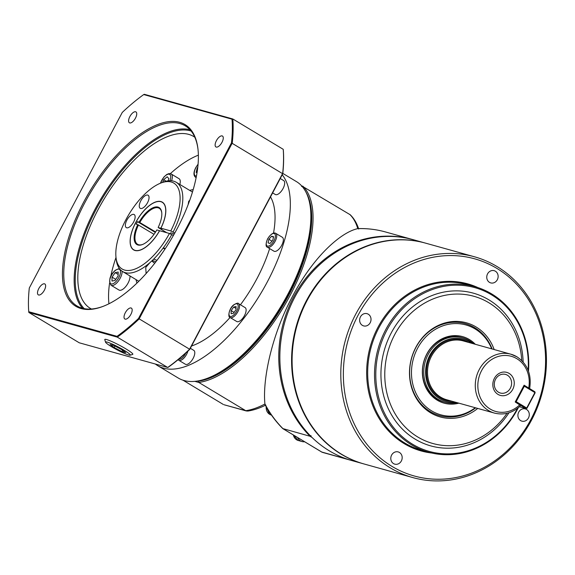 <?xml version="1.0" encoding="UTF-8"?>
<svg xmlns="http://www.w3.org/2000/svg" width="575" height="575" viewBox="0 0 575 575"><rect width="100%" height="100%" fill="white"/><g stroke="black" fill="none" stroke-linecap="round" stroke-linejoin="round"><path stroke-width="0.86" d="M280.241 178.516L283.662 180.579A8.122 3.615 121 0 1 284.093 186.156A8.122 3.615 121 0 1 279.335 193.286A8.122 3.615 121 0 1 275.288 194.487L272.629 192.891M238.51 303.629L245.108 307.596A8.122 3.615 121 0 1 246.122 310.22A8.122 3.615 121 0 1 242.485 318.579A8.122 3.615 121 0 1 236.735 321.511L230.137 317.544A8.122 3.615 -59 0 0 234.19 316.336A8.122 3.615 -59 0 0 239.531 306.252A8.122 3.615 -59 0 0 238.51 303.629C238.251 302.745 236.692 303.126 233.831 304.779C228.893 308.243 227.599 317.565 230.137 317.544M507.445 375.245A9.653 8.575 105.6 0 0 505.547 374.426A9.653 8.575 105.6 0 0 495.061 380.319A9.653 8.575 105.6 0 0 498.467 392.207A9.653 8.575 105.6 0 0 500.358 393.027A9.653 8.575 105.6 0 0 510.844 387.133A9.653 8.575 105.6 0 0 507.445 375.245M497.986 394.385A11.946 10.616 -74.4 0 1 494.371 378.372A11.946 10.616 -74.4 0 1 509.098 373.391A11.946 10.616 -74.4 0 1 512.706 389.404A11.946 10.616 -74.4 0 1 497.986 394.385M473.548 343.793A33.429 29.706 105.6 0 0 469.293 340.63A33.429 29.706 105.6 0 0 462.731 337.798L461.466 337.446A33.429 29.706 105.6 0 0 425.155 357.851A33.429 29.706 105.6 0 0 436.935 399.014A33.429 29.706 105.6 0 0 443.497 401.846L444.762 402.198A33.429 29.706 105.6 0 0 457.125 402.673M462.731 337.798A33.429 29.706 105.6 0 0 426.42 358.203A33.429 29.706 105.6 0 0 438.2 399.366A33.429 29.706 105.6 0 0 444.762 402.198M455.393 402.191A32.329 28.728 -74.4 0 1 439.552 398.633A32.329 28.728 -74.4 0 1 429.791 355.307A32.329 28.728 -74.4 0 1 469.624 341.838A32.329 28.728 -74.4 0 1 471.816 343.304M520.526 405.447L515.214 401.982L524.105 385.2L534.901 391.805L535.131 392.833L534.901 391.805M475.281 407.74A46.654 41.458 -74.4 0 1 431.624 410.866A46.654 41.458 -74.4 0 1 417.536 348.342A46.654 41.458 -74.4 0 1 475.029 328.893A46.654 41.458 -74.4 0 1 491.711 348.86M492.107 348.967A47.761 42.442 105.6 0 0 474.691 327.692A47.761 42.442 105.6 0 0 415.847 347.595A47.761 42.442 105.6 0 0 430.265 411.599A47.761 42.442 105.6 0 0 475.676 407.848M475.295 344.281A34.536 30.691 105.6 0 0 469.387 339.545A34.536 30.691 105.6 0 0 426.837 353.941A34.536 30.691 105.6 0 0 437.266 400.214A34.536 30.691 105.6 0 0 458.872 403.161M412.821 477.581L364.126 463.996A114.619 101.854 -74.4 0 1 341.615 454.279A114.619 101.854 -74.4 0 1 301.228 313.152A114.619 101.854 -74.4 0 1 425.723 243.182L474.418 256.766A114.619 101.854 105.6 0 0 349.923 326.737A114.619 101.854 105.6 0 0 390.31 467.863A114.619 101.854 105.6 0 0 412.821 477.581A114.619 101.854 105.6 0 0 537.316 407.61A114.619 101.854 105.6 0 0 496.929 266.484A114.619 101.854 105.6 0 0 474.418 256.766M496.886 268.396A112.707 100.158 -74.4 0 1 530.926 419.441A112.707 100.158 -74.4 0 1 392.042 466.418A112.707 100.158 -74.4 0 1 358.002 315.38A112.707 100.158 -74.4 0 1 496.886 268.396M517.529 408.279A85.007 75.541 -74.4 0 1 412.519 444.202A85.007 75.541 -74.4 0 1 386.846 330.28A85.007 75.541 -74.4 0 1 491.596 294.853A85.007 75.541 -74.4 0 1 528.137 370.264M528.497 371.22A85.962 76.389 105.6 0 0 491.625 293.897A85.962 76.389 105.6 0 0 474.734 286.609A85.962 76.389 105.6 0 0 381.369 339.085A85.962 76.389 105.6 0 0 411.657 444.928A85.962 76.389 105.6 0 0 428.54 452.216A85.962 76.389 105.6 0 0 518.334 407.646M507.013 413.31A76.41 67.9 -74.4 0 1 417.781 437.007A76.41 67.9 -74.4 0 1 394.709 334.607A76.41 67.9 -74.4 0 1 488.865 302.752A76.41 67.9 -74.4 0 1 521.741 360.518M508.976 412.764A79.278 70.445 -74.4 0 1 415.186 439.171A79.278 70.445 -74.4 0 1 391.244 332.932A79.278 70.445 -74.4 0 1 488.937 299.884A79.278 70.445 -74.4 0 1 523.142 361.998M494.169 349.543A48.861 43.42 105.6 0 0 476.05 326.959A48.861 43.42 105.6 0 0 415.84 347.322A48.861 43.42 105.6 0 0 430.596 412.807A48.861 43.42 105.6 0 0 477.739 408.423M393.53 463.608A6.347 5.642 -74.4 0 1 391.295 455.788A6.347 5.642 -74.4 0 1 398.188 451.914A6.347 5.642 -74.4 0 1 399.438 452.453A6.347 5.642 -74.4 0 1 401.673 460.266A6.347 5.642 -74.4 0 1 394.781 464.147A6.347 5.642 -74.4 0 1 393.53 463.608M528.468 417.96A6.347 5.642 -74.4 0 1 521.892 421.144A6.347 5.642 -74.4 0 1 518.729 412.103A6.347 5.642 -74.4 0 1 525.306 408.918A6.347 5.642 -74.4 0 1 528.468 417.96M495.398 271.213A6.347 5.642 -74.4 0 1 497.634 279.026A6.347 5.642 -74.4 0 1 490.741 282.907A6.347 5.642 -74.4 0 1 489.49 282.368A6.347 5.642 -74.4 0 1 487.255 274.548A6.347 5.642 -74.4 0 1 494.148 270.674A6.347 5.642 -74.4 0 1 495.398 271.213M360.46 316.854A6.347 5.642 -74.4 0 1 367.037 313.67A6.347 5.642 -74.4 0 1 370.199 322.719A6.347 5.642 -74.4 0 1 363.623 325.903A6.347 5.642 -74.4 0 1 360.46 316.854M425.471 243.117A114.619 101.854 105.6 0 0 425.22 243.045A114.619 101.854 105.6 0 0 300.725 313.016A114.619 101.854 105.6 0 0 341.104 454.135A114.619 101.854 105.6 0 0 363.616 463.853A114.619 101.854 105.6 0 0 363.874 463.924M363.616 463.853L351.886 460.582A114.619 101.854 -74.4 0 1 329.374 450.865A114.619 101.854 -74.4 0 1 288.988 309.738A114.619 101.854 -74.4 0 1 413.49 239.768L425.22 243.045M155.336 364.018A114.619 51.053 -59 0 0 157.744 365.693A114.619 51.053 -59 0 0 163.537 368.173A114.619 51.053 -59 0 0 259.426 295.723A114.619 51.053 -59 0 0 282.217 174.793M282.799 173.398L296.463 181.621A114.619 51.053 121 0 1 310.392 207.733A114.619 51.053 121 0 1 281.103 306.152A114.619 51.053 121 0 1 207.855 378.12A114.619 51.053 121 0 1 184.05 380.521A114.619 51.053 121 0 1 178.264 378.041L157.744 365.693M207.855 378.12L208.833 377.739A113.663 50.629 -59 0 0 281.477 306.374A113.663 50.629 -59 0 0 310.514 208.775L310.392 207.733M267.368 247.221C265.6 246.682 265.664 243.922 267.548 238.934C270.76 234.061 273.499 232.185 275.741 233.306L282.339 237.274A8.122 3.615 121 0 1 281.498 245.669A8.122 3.615 121 0 1 274.376 251.361A8.122 3.615 121 0 1 273.966 251.189L267.368 247.221A8.122 3.615 -59 0 0 267.777 247.394A8.122 3.615 -59 0 0 275.145 241.263A8.122 3.615 -59 0 0 275.741 233.306A8.122 3.615 -59 0 0 275.332 233.134M190.354 348.292L193.768 350.348A8.122 3.615 121 0 1 193.171 358.304A8.122 3.615 121 0 1 185.402 364.255L178.803 360.288A8.122 3.615 -59 0 0 179.213 360.467A8.122 3.615 -59 0 0 186.573 354.337A8.122 3.615 -59 0 0 187.853 351.152M129.979 275.964A9.552 4.255 121 0 1 130.007 276.733A9.552 4.255 121 0 1 125.724 286.573A9.552 4.255 121 0 1 118.953 290.016L111.04 285.257A9.552 4.255 -59 0 0 115.812 283.834A9.552 4.255 -59 0 0 122.094 271.968A9.552 4.255 -59 0 0 122.065 271.177M116.021 257.578L116.265 259.663A52.059 23.187 -59 0 0 122.59 271.522A52.059 23.187 -59 0 0 149.867 262.689A52.059 23.187 -59 0 0 163.437 247.674A52.059 23.187 -59 0 0 171.76 234.586L169.445 233.472A50.147 22.339 121 0 1 136.591 268.396A50.147 22.339 121 0 1 116.021 257.578A50.147 22.339 121 0 1 125.817 219.851A50.147 22.339 121 0 1 160.878 183.037A50.147 22.339 121 0 1 170.782 230.956L173.089 232.07A52.059 23.187 -59 0 0 176.273 182.311A52.059 23.187 -59 0 0 162.833 182.275L160.878 183.037M126.874 220.146A7.64 3.407 121 0 1 134.183 214.547A7.64 3.407 121 0 1 133.623 222.029A7.64 3.407 121 0 1 126.306 227.635A7.64 3.407 121 0 1 126.874 220.146M143.427 197.153A7.64 3.407 121 0 1 148.091 195.227A7.64 3.407 121 0 1 144.878 206.396A7.64 3.407 121 0 1 140.214 208.315A7.64 3.407 121 0 1 143.427 197.153M188.126 204.657L188.729 201.272L189.764 200.244M173.089 232.07L174.75 233.069M170.056 233.766L170.487 232.961A7.64 0.834 27.9 0 1 171.379 233.012A7.64 0.834 27.9 0 1 174.167 234.097M198.375 155.149A100.294 44.67 -59 0 0 170.344 173.628M91.418 309.012A100.294 44.67 121 0 1 90.397 308.437A100.294 44.67 121 0 1 97.8 210.148A100.294 44.67 121 0 1 193.818 136.577A100.294 44.67 121 0 1 194.803 137.209M83.547 202.386A106.023 47.222 -59 0 0 103.09 306.367A106.023 47.222 -59 0 0 177.222 228.519A106.023 47.222 -59 0 0 197.937 148.76A106.023 47.222 -59 0 0 153.532 126.306A106.023 47.222 -59 0 0 83.547 202.386M103.579 306.18A105.067 46.798 121 0 1 76.942 305.914A105.067 46.798 121 0 1 84.698 202.946A105.067 46.798 121 0 1 185.294 125.868A105.067 46.798 121 0 1 197.994 149.284M38.762 288.628A6.347 2.825 121 0 1 44.843 283.971A6.347 2.825 121 0 1 44.376 290.195A6.347 2.825 121 0 1 38.295 294.853A6.347 2.825 121 0 1 38.762 288.628M135.621 111.773A6.347 2.825 121 0 1 135.944 111.909A6.347 2.825 121 0 1 135.29 118.472A6.347 2.825 121 0 1 129.713 122.928A6.347 2.825 121 0 1 129.397 122.791A6.347 2.825 121 0 1 130.051 116.229A6.347 2.825 121 0 1 135.621 111.773M222.007 142.277A6.347 2.825 121 0 1 215.927 146.934A6.347 2.825 121 0 1 216.394 140.71A6.347 2.825 121 0 1 222.475 136.052A6.347 2.825 121 0 1 222.007 142.277M125.142 319.132A6.347 2.825 121 0 1 124.825 318.996A6.347 2.825 121 0 1 125.479 312.433A6.347 2.825 121 0 1 131.05 307.977A6.347 2.825 121 0 1 131.373 308.114A6.347 2.825 121 0 1 130.719 314.676A6.347 2.825 121 0 1 125.142 319.132M189.736 190.411A58.262 25.954 121 0 1 193.207 189.585M123.992 350.211A14.001 1.531 27.9 0 1 130.158 355.213A14.001 1.531 27.9 0 1 111.866 346.905A14.001 1.531 27.9 0 1 105.548 342.183A14.001 1.531 27.9 0 1 111.399 343.685A14.001 1.531 27.9 0 1 123.992 350.211M130.158 355.213L132.667 354.416A15.856 1.732 -152.1 0 0 125.681 348.752A15.856 1.732 -152.1 0 0 111.428 341.363A15.856 1.732 -152.1 0 0 104.794 339.667L105.548 342.183M166.843 232.746L158.333 227.628L160.856 228.189A27.701 12.341 -59 0 0 162.251 202.299A27.701 12.341 -59 0 0 135.729 222.618A27.701 12.341 -59 0 0 133.688 249.766A27.701 12.341 -59 0 0 159.527 230.704L156.817 229.95A21.584 9.617 -59 0 1 142.413 244.548A21.584 9.617 -59 0 1 137.784 224.638L136.16 224.185L137.497 221.67L139.121 222.123L155.609 231.962M137.396 250.722A27.701 12.341 121 0 1 133.882 249.888A27.701 12.341 121 0 1 133.788 249.823M161.41 228.577L161.898 228.951L161.41 228.577M154.014 234.32L137.784 224.638M155.329 232.401L137.497 221.67M160.856 228.189L160.921 228.203A27.844 12.406 -59 0 0 164.773 205.016A27.844 12.406 -59 0 0 137.339 219.643A27.844 12.406 -59 0 0 137.267 250.729A27.844 12.406 -59 0 0 159.591 230.719L169.445 233.472M162.351 202.364A27.701 12.341 121 0 1 162.445 202.422A27.701 12.341 121 0 1 164.831 205.131M158.154 227.434A21.584 9.617 -59 0 0 161.726 212.455A21.584 9.617 -59 0 0 153.115 207.69A21.584 9.617 -59 0 0 139.121 222.123M139.811 222.46A21.016 9.358 121 0 1 159.246 208.294A21.016 9.358 121 0 1 161.755 212.772M142.708 244.425A21.016 9.358 121 0 1 137.576 244.303A21.016 9.358 121 0 1 138.482 224.976M173.348 235.549L171.76 234.586M113.936 345.539L121.749 349.6L125.738 352.612L121.922 351.577L114.109 347.516L110.12 344.497L113.936 345.539M121.922 351.577L122.619 350.254M114.892 346.035L114.109 347.516M117.041 336.346L28.75 311.715A158.937 70.79 121 0 1 29.303 288.003L122.259 112.441A158.937 70.79 121 0 1 143.728 94.559L232.02 119.19A158.937 70.79 121 0 1 231.466 142.902L138.51 318.464A158.937 70.79 121 0 1 117.041 336.346L117.3 337.137L167.713 367.475L168.331 367.209A158.937 70.79 -59 0 0 189.8 349.334L282.756 173.772A158.937 70.79 -59 0 0 283.31 150.061L283.223 149.313A159.512 71.048 121 0 1 282.663 173.398L189.52 349.312A159.512 71.048 121 0 1 167.713 367.475L79.249 342.793L28.836 312.455L117.3 337.137A159.512 71.048 -59 0 0 139.107 318.981L232.25 143.06A159.512 71.048 -59 0 0 232.81 118.975L283.223 149.313M136.943 283.08A58.262 25.954 121 0 1 136.052 279.623M115.999 257.435A100.294 44.67 -59 0 0 110.723 276.546M109.581 283.087A100.294 44.67 -59 0 0 108.941 303.765M171.566 180.802A9.552 4.255 -59 0 0 172.356 177.042A9.552 4.255 -59 0 0 171.156 173.959L179.069 178.717A9.552 4.255 121 0 1 179.838 184.46M189.8 349.334L138.51 318.464M282.756 173.772L231.466 142.902M232.02 119.19L232.81 118.975L144.339 94.3L143.728 94.559M28.75 311.715L28.836 312.455M163.063 248.184A12.42 1.358 27.9 0 1 164.982 249.054M163.437 247.674L165.197 248.731M146.115 273.535L145.734 267.461L149.867 262.689M160.921 228.203L170.782 230.956M297.627 437.546A8.122 7.216 105.6 0 0 302.069 441.564A8.122 7.216 105.6 0 0 304.613 441.751M197.038 172.701L196.19 172.464L197.196 167.929L197.786 167.268M197.196 167.929L197.678 168.223M162.653 182.347L163.659 179.702L167.196 176.755L168.885 178.667L168.044 180.888M166.197 181.233L163.659 179.702M118.198 272.04L118.105 275.942L114.993 280.449L111.981 281.046L112.067 277.136L115.18 272.636L118.198 272.04M118.141 274.419L115.18 272.636M115.747 279.357L112.067 277.136M271.63 236.196L273.578 236.742L272.773 240.364L270.02 243.448L268.072 242.909L268.877 239.279L271.63 236.196L273.456 237.295M272.04 241.184L268.877 239.279M191.568 345.992A90.742 40.415 -59 0 0 230.05 317.486M240.436 304.786A90.742 40.415 -59 0 0 269.639 248.587M273.52 233.076A90.742 40.415 -59 0 0 270.509 196.894M287.083 296.571A111.751 49.773 121 0 1 275.439 315.919M305.929 192.079A113.663 50.629 121 0 1 285.43 301.3A113.663 50.629 121 0 1 198.497 381.168L197.764 380.966M198.497 381.168L198.835 382.461A114.619 51.053 -59 0 0 290.195 295.277A114.619 51.053 -59 0 0 302.795 186.12L301.566 186.508M358.699 229.051C356.859 223.237 354.042 218.478 350.232 214.763L301.552 185.775M194.846 381.354L198.835 382.461L245.726 410.687L247.66 411.082C253.438 410.248 259.498 408.236 265.83 405.044M349.686 214.338A114.619 51.053 121 0 1 357.772 228.642A114.619 101.854 -74.4 0 1 385.387 231.933C376.481 229.454 367.375 228.347 358.06 228.598L357.772 228.642C341.342 232.056 313.562 256.048 292.395 296.599C270.832 336.749 262.502 380.959 264.931 403.995L265.125 404.829C269.941 413.705 275.813 421.612 282.742 428.562L310.076 436.281L311.025 435.613M412.936 239.617A114.619 101.854 105.6 0 0 412.39 239.466A114.619 101.854 105.6 0 0 293.214 297.8A114.619 101.854 105.6 0 0 310.076 436.281L312.088 437.496M349.169 459.777L349.147 459.799A114.619 101.854 105.6 0 0 350.793 460.273A114.619 101.854 105.6 0 0 351.339 460.424M349.047 459.734L321.777 452.043M350.793 460.273L323.783 452.741A114.619 101.854 -74.4 0 1 322.144 452.266L283.065 428.749A114.619 101.854 -74.4 0 1 264.931 403.995A114.619 51.053 121 0 1 245.726 410.687L223.984 404.735L246.474 411.01M223.222 404.405L183.001 380.204M520.727 405.404L526.017 408.588L519.39 406.741M526.017 408.588L526.959 408.272L526.017 408.588M526.959 408.272L535.131 392.833M523.883 385.617L524.35 385.458L524.335 386.22L534.887 392.574L526.707 408.013L516.156 401.659L515.545 402.177M515.545 401.364L516.156 401.659L524.335 386.22L523.717 385.926M524.019 385.365L529.611 388.621M515.437 402.112L515.351 401.731M233.515 313.267L231.107 313.749L231.179 310.622L233.666 307.021L236.081 306.54L236.002 309.666L233.515 313.267M234.126 312.39L231.179 310.622M236.03 308.444L233.666 307.021M233.709 305.066A7.166 3.191 121 0 1 238.187 306.317A7.166 3.191 121 0 1 233.472 315.215A7.166 3.191 121 0 1 228.994 313.972A7.166 3.191 121 0 1 233.709 305.066M519.822 404.75A28.657 25.465 -74.4 0 1 490.209 409.062A28.657 25.465 -74.4 0 1 481.555 370.659A28.657 25.465 -74.4 0 1 516.867 358.714A28.657 25.465 -74.4 0 1 528.705 387.974M516.911 356.802A30.568 27.162 105.6 0 0 510.909 354.214A30.568 27.162 105.6 0 0 477.71 372.873A30.568 27.162 105.6 0 0 488.477 410.507A30.568 27.162 105.6 0 0 494.486 413.094C504.203 415.445 512.957 412.9 520.734 405.468M494.486 413.094L446.717 399.769A30.568 27.162 -74.4 0 1 440.716 397.181A30.568 27.162 -74.4 0 1 429.942 359.548A30.568 27.162 -74.4 0 1 463.141 340.889L510.909 354.214L517.011 356.845C527.606 364.126 531.81 374.735 529.625 388.671M468.69 342.434A31.33 27.837 105.6 0 0 430.416 356.04A31.33 27.837 105.6 0 0 440.019 397.756A31.33 27.837 105.6 0 0 452.266 401.314M428.54 452.216L421.705 450.304A85.962 76.389 -74.4 0 1 404.814 443.023A85.962 76.389 -74.4 0 1 374.526 337.18A85.962 76.389 -74.4 0 1 467.899 284.697L474.734 286.609M477.868 287.565A86.732 77.072 105.6 0 0 375.971 331.279A86.732 77.072 105.6 0 0 404.124 443.598A86.732 77.072 105.6 0 0 431.71 453.014M267.662 238.941A7.166 3.191 121 0 1 274.153 233.529A7.166 3.191 121 0 1 273.988 240.709A7.166 3.191 121 0 1 267.49 246.114A7.166 3.191 121 0 1 267.662 238.941M185.783 353.05A7.166 3.191 121 0 1 178.926 359.188A7.166 3.191 121 0 1 178.768 359.131M115.223 270.588A8.402 3.745 121 0 1 120.477 272.054A8.402 3.745 121 0 1 114.95 282.498A8.402 3.745 121 0 1 109.696 281.031A8.402 3.745 121 0 1 115.223 270.588M160.518 183.173A8.402 3.745 121 0 1 166.649 174.829A8.402 3.745 121 0 1 170.739 177.122A8.402 3.745 121 0 1 169.934 180.744M198.095 164.134L195.78 167.569C193.43 172.27 193.365 175.526 195.586 177.323A9.552 4.255 -59 0 0 196.068 177.531A9.552 4.255 -59 0 0 196.161 177.553M196.456 176.058A8.402 3.745 121 0 1 195.917 167.577A8.402 3.745 121 0 1 198.073 164.364M266.124 406.633L269.625 414.323L271.271 415.035A8.122 7.216 -74.4 0 1 269.675 414.345A8.122 7.216 -74.4 0 1 266.211 406.784M190.037 129.763A105.067 46.798 -59 0 0 95.105 209.207A105.067 46.798 -59 0 0 82.599 308.286M84.223 308.653A104.305 46.46 121 0 1 96.025 209.652A104.305 46.46 121 0 1 191.116 131.028M154.747 263.221A10.889 1.193 27.9 0 1 155.854 261.79M156.932 260.382A12.42 1.358 -152.1 0 0 153.705 259.095M293.257 434.916L298.267 440.5A8.122 7.216 -74.4 0 1 293.358 434.973M119.334 268.467L115.374 270.236C109.868 275.238 108.423 280.241 111.04 285.257M195.586 177.323L196.14 177.661M176.273 182.311L192.474 192.064M154.732 263.235L151.814 260.928M122.59 271.522L138.791 281.268M298.267 440.5L302.069 441.564M160.346 183.245L163.933 176.992L166.786 174.469L169.057 173.578L171.156 173.959M178.121 359.67L178.803 360.288M321.95 452.18L282.878 428.67M412.39 239.466L385.387 231.933"/></g></svg>
